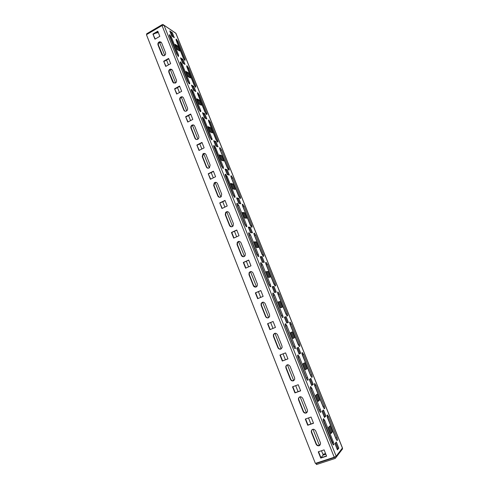 <?xml version="1.0" encoding="UTF-8"?>
<svg xmlns="http://www.w3.org/2000/svg" width="489" height="489" viewBox="0 0 489 489"><rect width="100%" height="100%" fill="white"/><g stroke="black" fill="none" stroke-linecap="round" stroke-linejoin="round"><path stroke-width="0.73" d="M164.451 55.587C165.502 54.847 165.857 53.863 165.502 52.641L161.608 42.824L159.86 41.706C158.277 42.158 157.66 43.228 158.008 44.909L161.89 54.713L163.772 55.832L164.451 55.587M175.368 83.112C176.431 82.378 176.786 81.394 176.431 80.153L172.476 70.208L170.435 69.09C169.005 69.652 168.473 70.709 168.833 72.25L172.77 82.189L175.368 83.112M186.431 111.015C187.507 110.294 187.868 109.31 187.507 108.057L183.503 97.965C183.002 96.944 182.214 96.59 181.138 96.895C179.885 97.555 179.445 98.576 179.811 99.97L183.797 110.043C184.347 111.131 185.184 111.474 186.315 111.076L186.431 111.015M197.648 139.316L197.825 139.212C198.791 138.473 199.096 137.513 198.742 136.345L194.677 126.113C194.078 124.958 193.179 124.634 191.988 125.135C190.93 125.856 190.576 126.834 190.936 128.081L194.983 138.295C195.576 139.444 196.462 139.781 197.648 139.316M209.029 168.008L209.469 167.715L210.129 165.031L206.01 154.658C205.294 153.363 204.292 153.081 203.008 153.803L202.226 156.578L206.327 166.938C206.926 168.106 207.825 168.46 209.029 168.008M220.57 197.116L221.236 196.609L221.682 194.133L217.507 183.607C216.664 182.177 215.57 181.945 214.219 182.904L213.669 185.484L217.831 195.991C218.436 197.177 219.347 197.55 220.57 197.116M232.275 226.633L233.125 225.918L233.406 223.644L229.164 212.972C228.192 211.413 227.018 211.23 225.637 212.428L225.276 214.805L229.494 225.46C230.111 226.664 231.04 227.055 232.275 226.633M244.145 256.578L245.148 255.668L245.289 253.583L240.991 242.758C239.891 241.083 238.65 240.949 237.263 242.361L237.049 244.543L241.334 255.35C241.957 256.578 242.892 256.988 244.145 256.578M256.193 286.957L257.306 285.863L257.348 283.962L252.99 272.972C251.768 271.193 250.466 271.108 249.09 272.715L248.999 274.708L253.339 285.68C253.974 286.921 254.922 287.349 256.193 286.957M268.412 317.783L269.616 316.524L269.586 314.782L265.16 303.632C263.822 301.756 262.477 301.707 261.126 303.486L261.114 305.319L265.521 316.444C266.163 317.709 267.128 318.156 268.412 317.783C267.22 317.96 266.371 317.477 265.833 316.352L265.521 316.444M280.814 349.067L282.086 347.661L282.006 346.053L277.514 334.739C276.065 332.777 274.684 332.758 273.363 334.69L273.412 336.377L277.886 347.667C278.534 348.95 279.512 349.421 280.814 349.067M293.406 380.809L294.726 379.281L294.61 377.789L290.05 366.31C288.498 364.262 287.08 364.268 285.796 366.334L285.894 367.893L290.429 379.348C291.089 380.656 292.08 381.145 293.406 380.809M286.957 364.928L286.077 366.175L286.175 367.728L290.71 379.171C291.371 380.479 292.361 380.962 293.681 380.631L293.95 380.503M306.175 413.028L307.544 411.383L307.398 410.002L302.77 398.352C301.126 396.218 299.678 396.249 298.424 398.431L298.553 399.874L303.162 411.506C303.834 412.838 304.836 413.346 306.175 413.028M299.366 397.056L298.693 398.229L298.828 399.666L303.424 411.286C304.097 412.612 305.099 413.119 306.438 412.802L306.964 412.52M319.146 445.73L320.546 443.994L320.381 442.704L315.686 430.876C313.95 428.664 312.477 428.706 311.255 430.992L311.407 432.343L316.083 444.146C316.768 445.497 317.789 446.029 319.146 445.73M312 429.678L311.511 430.742L311.664 432.087L316.334 443.878C317.013 445.228 318.033 445.754 319.39 445.461L320.136 445.014M334.231 457.233L162.024 25.532L146.449 34.701L315.374 463.395L334.231 457.233L336.163 456.237L164.004 25.239L162.874 24.45L162.183 24.646L146.645 33.802L146.896 34.438M162.024 25.532L164.004 25.239L175.942 33.362M334.867 457.411L335.277 456.891L334.867 457.411L316.047 463.56L316.438 464.55L335.265 458.407L336.291 457.099L336.163 456.237L342.459 447.967L175.93 33.338M325.546 453.511L322.936 454.373L321.493 450.736M172.47 35.453L171.718 35.886M161.058 42.072L159.732 42.843L164.714 55.41M319.458 445.595L312.966 429.232M310.894 424.012L308.492 417.954M306.487 412.887L300.093 396.768M298.07 391.671L295.686 385.656M293.706 380.668L287.41 364.788M285.435 359.806L283.064 353.834M281.114 348.92L274.91 333.272M272.978 328.4L270.637 322.502M268.712 317.636L262.593 302.214M260.692 297.416L258.4 291.646M256.481 286.811L250.454 271.609M248.577 266.878L246.34 261.236M244.433 256.425L238.491 241.444M236.645 236.78L234.457 231.266M232.556 226.474L226.7 211.706M224.879 207.11L222.739 201.719M220.845 196.951L215.154 182.593M213.277 177.862L211.187 172.586M209.304 167.843L203.705 153.729M201.841 149.023L199.793 143.864M197.923 139.145L192.421 125.27M190.563 120.587L188.558 115.545M186.7 110.844L181.291 97.201M179.439 92.543L177.483 87.61M175.63 82.941L170.313 69.524M168.473 64.89L166.56 60.061M337.434 449.856L338.791 448.12L336.334 441.983L334.953 443.657L337.434 449.856M319.262 410.595L320.405 412.349C321.041 412.404 321.035 411.481 320.387 409.562L311.933 388.437L310.759 386.658C310.13 386.585 310.13 387.471 310.759 389.33L319.262 410.595M323.205 406.97L324.323 408.688C324.928 408.743 324.916 407.838 324.274 405.986L315.992 385.344L314.843 383.59C314.244 383.523 314.25 384.391 314.873 386.194L323.205 406.97M324.464 417.453L325.925 416.005L323.498 409.959L322.019 411.347L324.464 417.453M335.98 438.829L337.055 440.503C337.673 440.54 337.642 439.58 336.976 437.637L328.571 416.695L327.471 414.99C326.86 414.941 326.878 415.858 327.526 417.753L335.98 438.829M332.3 443.217L333.4 444.923C334.048 444.959 334.03 443.975 333.351 441.97L324.769 420.528L323.645 418.798C323.003 418.737 323.015 419.684 323.675 421.634L332.3 443.217M330.925 433.59L332.337 432.001L329.892 425.913L328.461 427.441L330.925 433.59M318.052 401.426L319.561 400.124L317.153 394.122L315.625 395.369L318.052 401.426M311.682 385.528L313.241 384.36L310.851 378.4L309.274 379.513L311.682 385.528M305.362 369.739L306.97 368.712L304.598 362.795L302.972 363.767L305.362 369.739M299.091 354.067L300.741 353.174L298.388 347.3L296.719 348.137L299.091 354.067M292.862 338.504L294.561 337.752L292.226 331.915L290.503 332.624L292.862 338.504M286.676 323.058L288.424 322.434L286.102 316.646L284.341 317.22L286.676 323.058M280.539 307.728L282.33 307.233L280.026 301.481L278.217 301.927L280.539 307.728M274.445 292.501L276.279 292.135L273.993 286.426L272.141 286.743L274.445 292.501M268.394 277.385L270.27 277.147L268.003 271.481L266.108 271.67L268.394 277.385M262.385 262.379L264.311 262.263L262.055 256.633L260.117 256.701L262.385 262.379M256.419 247.477L258.388 247.489L256.144 241.896L254.164 241.841L256.419 247.477M250.496 232.685L252.507 232.813L250.282 227.263L248.259 227.085L250.496 232.685M244.616 217.99L246.664 218.241L244.457 212.733L242.391 212.434L244.616 217.99M238.779 203.406L240.869 203.772L238.675 198.302L236.572 197.886L238.779 203.406M232.978 188.919L235.105 189.402L232.929 183.968L230.79 183.442L232.978 188.919M227.22 174.536L229.39 175.135L227.226 169.738L225.044 169.096L227.22 174.536M221.505 160.251L223.711 160.967L221.56 155.606L219.341 154.848L221.505 160.251M215.826 146.07L218.07 146.889L215.936 141.565L213.681 140.704L215.826 146.07M210.191 131.981L212.47 132.916L210.349 127.629L208.057 126.657L210.191 131.981M204.585 117.99L206.902 119.035L204.799 113.784L202.47 112.702L204.585 117.99M199.029 104.102L201.382 105.245L199.292 100.031L196.92 98.845L199.029 104.102M193.503 90.3L195.893 91.553L193.815 86.376L191.413 85.08L193.503 90.3M188.014 76.596L190.441 77.953L188.381 72.812L185.942 71.412L188.014 76.596M182.568 62.989L185.025 64.444L182.978 59.334L180.508 57.836L182.568 62.989M177.159 49.468L179.652 51.027L177.617 45.954L175.111 44.352L177.159 49.468M171.78 36.039L174.31 37.702L172.287 32.659L169.75 30.96L171.78 36.039M310.613 375.57L311.774 377.343C312.373 377.41 312.367 376.561 311.756 374.788L303.59 354.439L302.398 352.636C301.805 352.557 301.811 353.376 302.404 355.093L310.613 375.57M298.204 344.623L299.409 346.444C300.001 346.53 300.001 345.723 299.415 344.036L291.365 323.981L290.124 322.123C289.543 322.031 289.543 322.801 290.111 324.439L298.204 344.623M285.973 314.121L287.226 315.998C287.801 316.09 287.813 315.326 287.251 313.718L279.311 293.944L278.027 292.031C277.459 291.933 277.446 292.666 277.996 294.225L285.973 314.121M273.913 284.048L275.215 285.979C275.778 286.077 275.79 285.362 275.252 283.834L267.428 264.335L266.089 262.367C265.539 262.257 265.527 262.948 266.047 264.433L273.913 284.048M262.025 254.396L263.382 256.389C263.926 256.493 263.944 255.82 263.424 254.359L255.71 235.136L254.323 233.106C253.785 232.996 253.767 233.644 254.268 235.056L262.025 254.396M250.301 225.16L251.707 227.22C252.238 227.324 252.257 226.688 251.762 225.301L244.158 206.346L242.715 204.249C242.196 204.139 242.177 204.75 242.654 206.089L250.301 225.16M238.742 196.333L240.203 198.455C240.716 198.565 240.735 197.959 240.264 196.645L232.758 177.947L231.26 175.783C230.765 175.673 230.741 176.254 231.199 177.525L238.742 196.333M227.342 167.904L228.858 170.086C229.347 170.196 229.372 169.628 228.919 168.375L221.517 149.934L219.964 147.709C219.488 147.592 219.463 148.143 219.903 149.353L227.342 167.904M216.095 139.86L217.666 142.11C218.143 142.22 218.161 141.682 217.727 140.496L210.429 122.305L208.821 120.007C208.363 119.897 208.345 120.416 208.76 121.565L216.095 139.86M205.007 112.201L206.633 114.518C207.085 114.628 207.104 114.12 206.694 112.99L199.488 95.043L197.825 92.678C197.391 92.574 197.367 93.063 197.77 94.151L205.007 112.201M194.066 84.915L195.747 87.305L195.802 85.856L188.693 68.148L186.975 65.709L186.92 67.103L194.066 84.915M183.271 57.995L185.007 60.453L185.056 59.083L178.045 41.608L176.272 39.102L176.223 40.422L183.271 57.995M306.414 378.455L307.599 380.259C308.235 380.338 308.235 379.464 307.612 377.636L299.28 356.817L298.064 354.983C297.44 354.898 297.434 355.735 298.039 357.508L306.414 378.455M293.755 346.793L294.989 348.645C295.613 348.736 295.619 347.911 295.02 346.175L286.817 325.662L285.545 323.767C284.934 323.669 284.922 324.464 285.503 326.145L293.755 346.793M281.285 315.588L282.569 317.502C283.174 317.599 283.192 316.823 282.618 315.167L274.525 294.953L273.21 293.003C272.611 292.893 272.593 293.638 273.149 295.24L281.285 315.588M268.993 284.836L270.325 286.811C270.918 286.915 270.943 286.181 270.393 284.61L262.416 264.683L261.047 262.672C260.466 262.556 260.441 263.259 260.973 264.781L268.993 284.836M256.872 254.524L258.265 256.56C258.84 256.676 258.864 255.985 258.339 254.488L250.478 234.842L249.054 232.77C248.491 232.648 248.461 233.314 248.974 234.757L256.872 254.524M244.934 224.653L246.377 226.749C246.933 226.865 246.963 226.218 246.456 224.793L238.711 205.429L237.226 203.29C236.682 203.167 236.658 203.791 237.141 205.166L244.934 224.653M233.155 195.197L234.659 197.36C235.197 197.483 235.227 196.865 234.744 195.521L227.104 176.425L225.563 174.212C225.044 174.096 225.013 174.683 225.478 175.985L233.155 195.197M221.548 166.162L223.106 168.393C223.626 168.516 223.656 167.935 223.198 166.657L215.661 147.825L214.066 145.545C213.565 145.429 213.534 145.985 213.98 147.22L221.548 166.162M210.105 137.525L211.725 139.836C212.22 139.952 212.244 139.402 211.81 138.191L204.378 119.622L202.721 117.268C202.244 117.152 202.214 117.678 202.642 118.851L210.105 137.525M198.821 109.291L200.496 111.669C200.967 111.785 200.997 111.272 200.576 110.123L193.253 91.804L191.535 89.383C191.077 89.267 191.052 89.768 191.456 90.875L198.821 109.291M187.69 81.449L189.42 83.9C189.873 84.01 189.897 83.521 189.5 82.433L182.275 64.371L180.502 61.871L180.429 63.283L187.69 81.449M176.712 53.986L178.503 56.51L178.577 55.123L171.443 37.305L169.616 34.731L169.549 36.07L176.712 53.986M152.923 34.047L154.952 39.181L159.824 36.345L157.782 31.198L152.923 34.047L155.215 39.028M163.681 61.229L165.74 66.437L170.667 63.643L168.595 58.429L163.681 61.229L166.003 66.284M174.585 88.784L176.67 94.059L181.663 91.327L179.567 86.033L174.585 88.784L176.939 93.912M185.637 116.718L187.758 122.073L192.819 119.395L190.686 114.029L185.637 116.718L188.027 121.926M196.853 145.05L198.999 150.478L204.121 147.855L201.963 142.415L196.853 145.05L199.274 150.337M208.222 173.778L210.398 179.286L215.588 176.718L213.4 171.205L208.222 173.778L210.68 179.145M219.75 202.917L221.957 208.497L227.22 205.997L225.001 200.404L219.75 202.917L222.244 208.363M231.444 232.471L233.687 238.131L239.017 235.698L236.762 230.019L231.444 232.471L231.792 232.489L233.974 238.002M243.314 262.452L245.582 268.198L250.985 265.827L248.699 260.069L243.314 262.452L243.644 262.434L245.875 268.07M255.35 292.868L257.654 298.693L263.131 296.389L260.808 290.552L255.35 292.868L255.668 292.807L257.947 298.571M267.562 323.724L269.904 329.641L275.454 327.41L273.094 321.481L267.562 323.724L267.868 323.626L270.203 329.519M279.952 355.038L282.33 361.041L287.954 358.883L285.564 352.869L279.952 355.038M292.532 386.817L294.94 392.911L300.643 390.827L298.223 384.721L292.532 386.817M305.295 419.073L307.74 425.259L313.528 423.248L311.065 417.05L305.295 419.073M318.253 451.818L320.735 458.089L326.603 456.164L324.103 449.874L318.253 451.818M157.947 31.62L153.35 34.316M168.754 58.814L164.096 61.461M179.707 86.388L174.989 88.986M190.808 114.347L186.034 116.889M202.073 142.69L197.232 145.184M213.491 171.443L208.589 173.876M225.074 200.6L220.111 202.978M236.823 230.172L231.792 232.489M248.742 260.179L243.644 262.434M260.839 290.613L255.668 292.807M273.106 321.499L267.868 323.626M280.258 354.922L282.618 360.888L287.942 358.847M292.838 386.707L295.215 392.716L300.613 390.742M305.607 418.963L308.003 425.014L313.473 423.113M161.089 42.091L160.282 41.968C158.699 42.415 158.088 43.484 158.43 45.165L162.874 55.734M171.865 69.389L170.85 69.316C169.42 69.878 168.882 70.936 169.249 72.476L173.846 83.258M182.77 97.06L181.541 97.091C180.288 97.745 179.848 98.772 180.215 100.159L184.194 110.221L184.989 111.18M193.809 125.111L192.379 125.288C191.321 126.009 190.967 126.993 191.327 128.234L195.368 138.436L196.315 139.487M204.983 153.558L203.387 153.925L202.605 156.7L206.7 167.049L207.825 168.198M216.279 182.409L214.585 182.99L214.035 185.569L218.192 196.058L219.53 197.305M227.703 211.676L225.991 212.47L225.631 214.848L229.848 225.49L231.438 226.823M239.255 241.383L237.599 242.373L237.391 244.549L241.67 255.344L243.553 256.743M250.936 271.542L249.421 272.685L249.323 274.677L253.663 285.631L255.869 287.067M262.77 302.178L261.438 303.412L261.432 305.24L265.833 316.352M274.769 333.309L273.663 334.574L273.712 336.255L278.18 347.532C278.822 348.81 279.794 349.274 281.083 348.938M318.565 451.708L320.98 457.802L326.53 455.974M337.202 449.281L337.881 448.419L335.643 442.826M319.977 411.927L310.283 387.386M323.877 408.248L314.396 384.336M324.299 417.038L325.026 416.322L322.758 410.656M336.597 440.027L327.025 415.754M332.96 444.47L332.428 442.276L323.162 419.538M330.729 433.101L331.432 432.313L329.176 426.683M317.917 401.09L318.669 400.448L316.383 394.751M311.579 385.265L312.355 384.684L310.063 378.957M305.289 369.55L306.09 369.042L303.779 363.284M299.042 353.95L299.867 353.51L297.55 347.722M292.844 338.467L293.693 338.095L291.358 332.269M287.544 322.752L285.24 316.994L284.366 317.282M281.432 307.477L279.17 301.835L278.272 302.061M275.356 292.318L273.143 286.786L272.22 286.945M269.329 277.269L267.159 271.847L266.212 271.939M263.339 262.324L261.212 257.006L260.252 257.043M257.397 247.483L255.313 242.275L254.329 242.251M251.499 232.746L249.451 227.642L248.449 227.556M245.637 218.118L243.632 213.118L242.611 212.972M239.818 203.589L237.856 198.693L236.81 198.485M234.035 189.157L232.116 184.365L231.052 184.102M228.302 174.836L226.419 170.135L225.337 169.824M222.599 160.606L220.759 156.009L219.659 155.636M216.939 146.48L215.142 141.975L214.017 141.547M211.321 132.446L209.555 128.039L208.418 127.562M205.741 118.509L204.011 114.2L202.856 113.668M200.197 104.67L198.51 100.453L197.33 99.866M194.689 90.923L193.039 86.804L191.847 86.162M189.225 77.274L187.605 73.24L186.395 72.549M183.791 63.711L182.214 59.768L180.985 59.028M178.393 50.245L176.853 46.388L175.606 45.599M173.039 36.864L171.529 33.099L170.27 32.262M311.34 376.921L301.957 353.376M298.987 346.047L289.69 322.85M286.805 315.613L277.599 292.764M274.794 285.607L265.68 263.094M262.954 256.028L253.925 233.846M251.279 226.853L242.336 205.001M239.763 198.088L230.906 176.553M228.406 169.714L219.634 148.491M217.202 141.724L209.647 122.715L208.522 120.82M206.144 114.114L198.711 95.459L197.556 93.515M195.233 86.877L187.929 68.576L186.743 66.583M184.463 60L177.287 42.042L176.077 40.012M307.184 379.867L297.587 355.699M294.58 348.278L285.075 324.482M282.165 317.147L272.746 293.712M269.922 286.462L260.6 263.382M257.856 256.224L248.62 233.491M245.967 226.413L236.817 204.017M234.237 197.024L226.285 176.829L225.178 174.964M222.672 168.045L214.854 148.234L213.705 146.315M211.272 139.469L203.583 120.043L202.391 118.063M200.025 111.29L192.464 92.232L191.236 90.202M188.925 83.503L181.492 64.805L180.239 62.726M177.978 56.088L170.673 37.751L169.39 35.624M163.992 25.202L175.802 33.191L342.422 448.071L342.544 448.896L341.591 450.149M172.159 34.664L171.407 35.104M154.768 33.484L158.247 32.378M320.937 457.698L323.033 455.186L325.845 454.257M316.047 463.56L316.493 463.034M331.432 432.313L332.337 432.001M325.026 416.322L325.925 416.005M318.669 400.448L319.561 400.124M312.355 384.684L313.241 384.36M306.09 369.042L306.97 368.712M299.867 353.51L300.741 353.174M293.693 338.095L294.561 337.752M285.24 316.994L286.102 316.646M279.17 301.835L280.026 301.481M273.143 286.786L273.993 286.426M267.159 271.847L268.003 271.481M261.212 257.006L262.055 256.633M255.313 242.275L256.144 241.896M249.451 227.642L250.282 227.263M243.632 213.118L244.457 212.733M237.856 198.693L238.675 198.302M232.116 184.365L232.929 183.968M226.419 170.135L227.226 169.738M220.759 156.009L221.56 155.606M215.142 141.975L215.936 141.565M209.555 128.039L210.349 127.629M204.011 114.2L204.799 113.784M198.51 100.453L199.292 100.031M193.039 86.804L193.815 86.376M187.605 73.24L188.381 72.812M182.214 59.768L182.978 59.334M176.853 46.388L177.617 45.954M171.529 33.099L172.287 32.659M337.881 448.419L338.791 448.12M157.152 33.02L156.853 32.262M332.428 442.276L333.351 441.97M323.859 420.846L324.769 420.528M336.077 437.936L336.976 437.637M327.679 417.007L328.571 416.695M323.388 406.298L324.274 405.986M315.112 385.662L315.992 385.344M310.876 375.112L311.756 374.788M302.722 354.776L303.59 354.439M298.547 344.372L299.415 344.036M290.509 324.323L291.365 323.981M286.395 314.066L287.251 313.718M278.467 294.299L279.311 293.944M274.408 284.188L275.252 283.834M266.591 264.702L267.428 264.335M262.593 254.732L263.424 254.359M254.885 235.515L255.71 235.136M250.943 225.68L251.762 225.301M243.339 206.725L244.158 206.346M239.451 197.03L240.264 196.645M231.957 178.338L232.758 177.947M228.118 168.772L228.919 168.375M220.722 150.337L221.517 149.934M216.939 140.899L217.727 140.496M209.647 122.715L210.429 122.305M205.912 113.405L206.694 112.99M198.711 95.459L199.488 95.043M195.032 86.278L195.802 85.856M187.929 68.576L188.693 68.148M184.298 59.511L185.056 59.083M177.287 42.042L178.045 41.608M319.476 409.886L320.387 409.562M311.035 388.767L311.933 388.437M306.713 377.966L307.612 377.636M298.394 357.159L299.28 356.817M294.14 346.518L295.02 346.175M285.937 326.01L286.817 325.662M281.743 315.521L282.618 315.167M273.663 295.313L274.525 294.953M269.531 284.977L270.393 284.61M261.566 265.056L262.416 264.683M257.489 254.867L258.339 254.488M249.641 235.227L250.478 234.842M245.619 225.184L246.456 224.793M237.88 205.82L238.711 205.429M233.919 195.918L234.744 195.521M226.285 176.829L227.104 176.425M222.379 167.061L223.198 166.657M214.854 148.234L215.661 147.825M211.003 138.607L211.81 138.191M203.583 120.043L204.378 119.622M199.781 110.545L200.576 110.123M192.464 92.232L193.253 91.804M188.717 82.867L189.5 82.433M181.492 64.805L182.275 64.371M177.8 55.563L178.577 55.123M170.673 37.751L171.443 37.305M261.432 305.24L261.114 305.319M249.323 274.677L248.999 274.708M253.663 285.631L253.339 285.68M237.391 244.549L237.049 244.543M241.67 255.344L241.334 255.35M225.631 214.848L225.276 214.805M229.848 225.49L229.494 225.46M214.035 185.569L213.669 185.484M218.192 196.058L217.831 195.991M202.605 156.7L202.226 156.578M206.7 167.049L206.327 166.938M191.327 128.234L190.936 128.081M195.368 138.436L194.983 138.295M180.215 100.159L179.811 99.97M184.194 110.221L183.797 110.043M169.249 72.476L168.833 72.25M173.179 82.397L172.77 82.189M158.43 45.165L158.008 44.909M162.311 54.957L161.89 54.713M342.544 448.896L336.291 457.099M323.235 418.939L323.645 418.798M327.086 415.124L327.471 414.99M314.451 383.737L314.843 383.59M302 352.789L302.398 352.636M289.726 322.282L290.124 322.123M277.624 292.202L278.027 292.031M265.692 262.538L266.089 262.367M253.932 233.284L254.323 233.106M242.33 204.433L242.715 204.249M230.887 175.967L231.26 175.783M219.604 147.892L219.964 147.709M208.473 120.19L208.821 120.007M197.489 92.861L197.825 92.678M186.657 65.893L186.975 65.709M175.967 39.279L176.272 39.102M310.344 386.811L310.759 386.658M297.642 355.148L298.064 354.983M285.118 323.938L285.545 323.767M272.783 293.18L273.21 293.003M260.619 262.856L261.047 262.672M248.632 232.96L249.054 232.77M236.817 203.479L237.226 203.29M225.166 174.414L225.563 174.212M213.681 145.746L214.066 145.545M202.348 117.47L202.721 117.268M191.181 89.579L191.535 89.383M180.16 62.06L180.502 61.871M169.292 34.921L169.616 34.731M261.438 303.412L261.126 303.486M249.421 272.685L249.09 272.715M237.599 242.373L237.263 242.361M225.991 212.47L225.637 212.428M214.585 182.99L214.219 182.904M203.387 153.925L203.008 153.803M192.379 125.288L191.988 125.135M181.541 97.091L181.138 96.895M170.85 69.316L170.435 69.09M160.282 41.968L159.86 41.706"/></g></svg>
